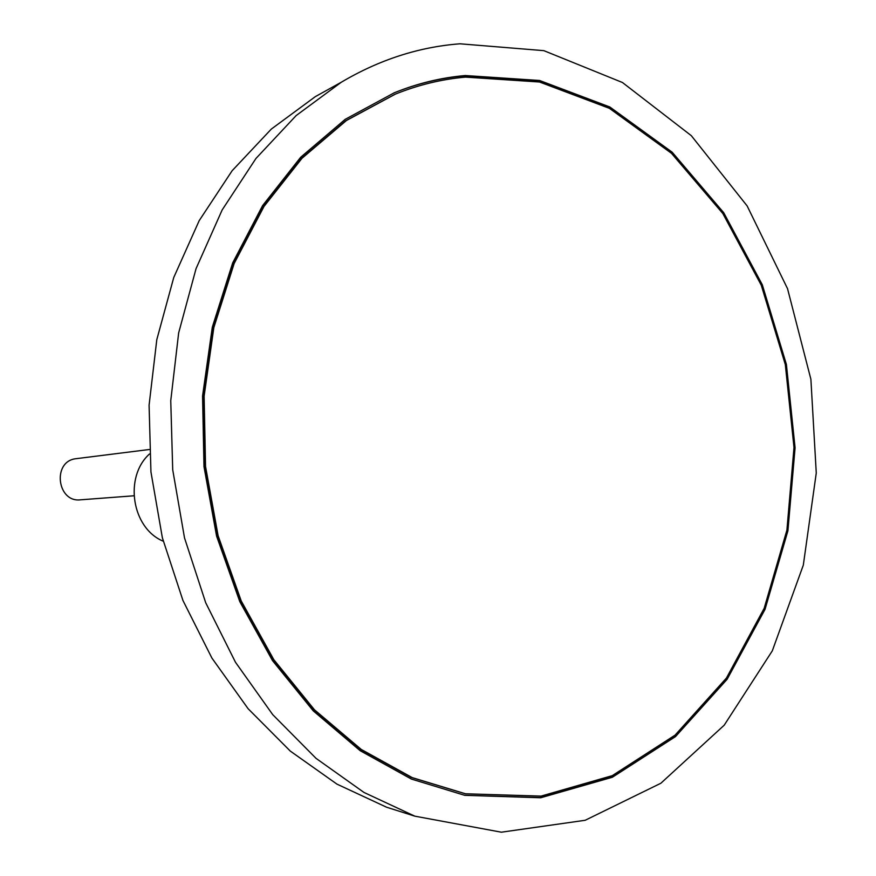 <?xml version="1.0" encoding="UTF-8"?>
<svg xmlns="http://www.w3.org/2000/svg" width="876" height="876" viewBox="0 0 876 876"><rect width="100%" height="100%" fill="white"/><g stroke="black" fill="none" stroke-linecap="round" stroke-linejoin="round"><path stroke-width="1.31" d="M465.528 77.121C441.712 79.212 418.323 84.873 395.361 94.126L346.414 120.516L302.012 158.26L264.015 206.418L234.144 263.523L213.832 327.58L204.119 396.149L205.542 466.481L218.102 535.707L241.228 600.98L273.849 659.727L314.451 709.779L361.251 749.44L412.257 777.625L465.474 793.776L541.061 796.109L612.291 775.643L675.111 735.106L726.456 678.024L764.168 608.327L786.911 530.122L793.995 447.505L785.312 364.536L761.277 285.226L722.842 213.525L671.487 153.311L609.4 108.328L539.496 82.005L465.528 77.121M149.238 449.508L75.325 458.783C52.111 461.926 57.214 502.693 80.45 499.824L133.951 495.783M332.584 87.063L315.36 96.612L271.319 129.079L232.129 170.732L199.202 220.632L173.755 277.495L156.804 339.647L149.084 405.183L150.946 471.956L162.367 537.776L182.942 600.465L211.882 658.029L248.105 708.706L290.285 751.082L336.953 784.13L386.568 807.212L405.336 813.158M459.966 43.8C418.794 46.954 379.231 59.765 341.279 82.245L296.132 115.588L255.956 158.468L222.165 209.933L196.049 268.647L178.66 332.902L170.754 400.682L172.714 469.777L184.507 537.886L205.707 602.754L235.491 662.278L272.732 714.641L316.061 758.375L363.956 792.43L414.808 816.158L501.357 832.2L585.19 820.275L660.865 783.243L724.211 725.186L772.303 650.846L803.314 565.14L816.268 473.007L810.891 379.264L787.535 288.675L747.14 205.926L691.306 135.671L622.431 82.497L543.843 50.655L459.966 43.8M465.265 75.533C441.186 77.636 417.556 83.373 394.353 92.746L345.254 119.3L300.72 157.22L262.614 205.597L232.666 262.931L212.299 327.23L202.553 396.051L203.988 466.645L216.591 536.112L239.794 601.637L272.513 660.613L313.247 710.863L360.189 750.71L411.359 779.049L464.751 795.331L540.733 797.762L612.324 777.275L675.484 736.617L727.113 679.305L765.044 609.324L787.918 530.779L795.08 447.8L786.407 364.46L762.306 284.777L723.729 212.726L672.166 152.205L609.816 106.981L539.583 80.483L465.265 75.533M464.291 795.233L540.185 797.532L611.689 776.957L674.739 736.256L726.27 678.944L764.113 608.995L786.922 530.517L794.028 447.625L785.312 364.372L761.2 284.799L722.623 212.846L671.093 152.424L608.776 107.266L538.609 80.822L464.357 75.905C440.442 77.986 416.965 83.658 393.915 92.933M394.923 94.301L345.56 120.855L301.18 158.578L263.205 206.703L233.355 263.764L213.043 327.777L203.331 396.291L204.754 466.569L217.303 535.729L240.418 600.947L273.016 659.65L313.597 709.659L360.365 749.298L411.348 777.461L465.003 793.689M163.232 541.204C131.871 528.316 123.757 477.102 149.489 453.976M386.568 807.212L414.808 816.158M315.36 96.612L341.279 82.245M464.543 793.601L465.474 793.776M394.485 94.477L395.361 94.126"/></g></svg>
